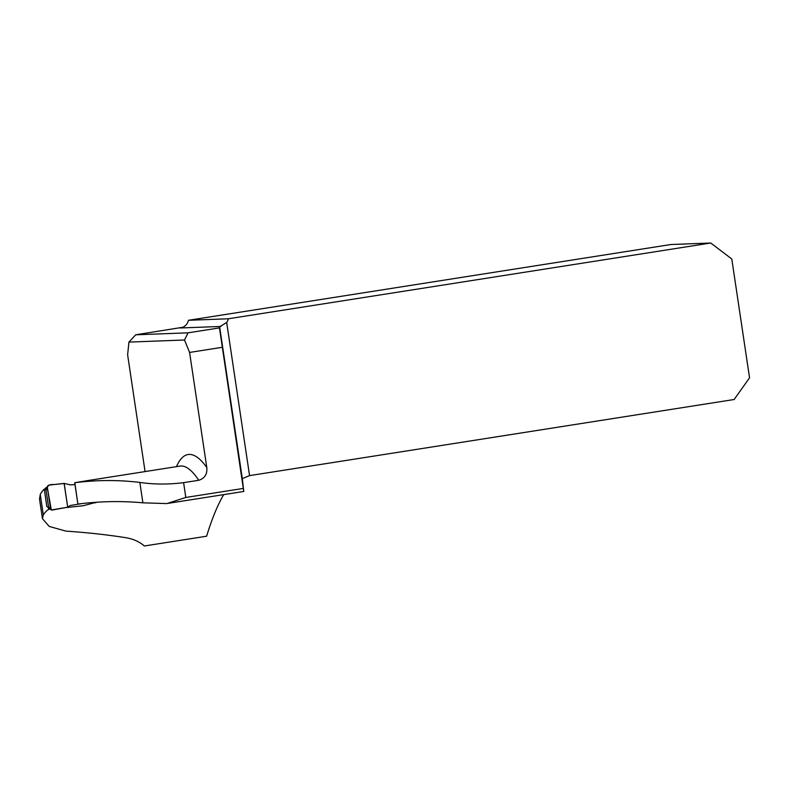 <?xml version="1.0" encoding="UTF-8"?>
<svg xmlns="http://www.w3.org/2000/svg" width="789" height="789" viewBox="0 0 789 789"><rect width="100%" height="100%" fill="white"/><g stroke="black" fill="none" stroke-linecap="round" stroke-linejoin="round"><path stroke-width="1.18" d="M223.711 494.624C217.685 504.792 211.985 518.649 206.61 536.214L144.377 545.988C139.337 541.658 133.114 538.887 125.688 537.674C107.038 534.735 87.135 532.545 65.97 531.125L49.253 526.441L42.438 518.649L43.316 514.882L40.259 494.387L39.539 499.171M50.417 509.191L48.642 509.388A151.478 37.931 -98.9 0 0 43.316 514.882M96.376 502.258L83.17 505.769L66.089 507.544M77.894 504.072L74.797 482.72C96.771 479.919 118.449 479.82 139.84 482.434C154.023 484.485 168.609 484.564 183.6 482.651L185.809 497.455L166.824 503.589L142.888 502.82C121.407 500.837 99.739 501.262 77.894 504.072L74.718 482.71L86.001 480.856M243.742 491.202L242.312 478.598L249.561 475.619L734.145 399.51L749.55 377.813L731.788 258.979L710.751 243.012L228.346 318.776A10.158 9.833 -92.2 0 1 226.68 322.484L219.618 326.794L219.46 327.899L188.048 332.83L184.518 340L189.587 352.436L206.797 467.552C207.408 474.13 204.726 478.371 198.749 480.274A134.968 33.789 -98.9 0 0 179.941 466.102L85.104 480.994M44.519 488.953A134.968 33.789 -98.9 0 0 40.259 494.387M183.6 482.651L198.749 480.274M184.518 340L128.942 342.101L135.678 334.812L182.782 327.277A10.158 9.833 87.8 0 0 188.472 320.285L670.887 244.521L710.751 243.012M145.068 471.575L127.621 354.784L128.942 342.101M48.642 509.388L48.435 507.948M135.678 334.812L188.048 332.83M243.762 491.468L219.46 327.899M188.472 320.285L228.346 318.776M95.439 502.317L95.696 502.889M189.587 352.436L222.192 347.318M67.726 507.209L64.175 483.41L70.517 484.9L75.221 484.574M82.076 503.56L70.182 505.522L67.736 507.209L51.61 510.148L50.575 508.718L47.36 487.247L45.92 489.288L48.553 506.913L50.575 508.718M64.175 483.41L48.948 485.107L47.695 485.827L47.36 487.247M48.711 507.929L46.778 506.331L44.421 489.959L45.93 487.819M45.92 489.249L47.675 485.856M45.92 489.288L46.403 487.622M51.167 509.852L49.382 508.274M64.116 483.499L53.642 484.594C49.312 484.051 45.742 486.251 47.932 491.083L51.324 509.98L67.726 507.209L64.116 483.499M176.46 466.644A145.127 36.333 81.1 0 1 206.797 467.552M180.089 327.987L221.009 326.439M242.312 478.598L219.618 326.794M226.68 322.484L249.561 475.619M243.288 488.43L185.809 497.455M142.888 502.82L139.84 482.434M45.318 489.732L44.421 489.959M243.86 491.458L168.363 503.313M42.399 518.314L39.46 498.697M45.644 487.868L46.304 487.691"/></g></svg>
